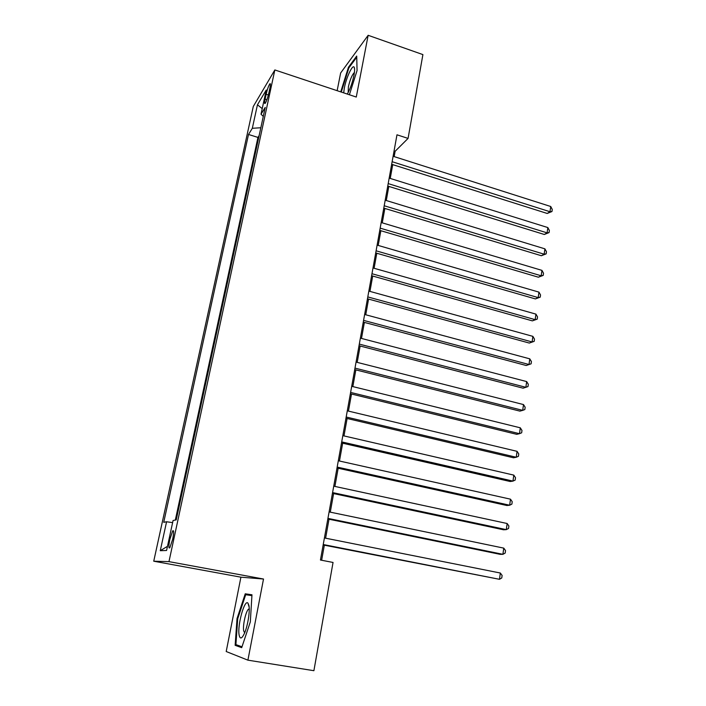 <?xml version="1.0" encoding="UTF-8"?>
<svg xmlns="http://www.w3.org/2000/svg" width="706" height="706" viewBox="0 0 706 706"><rect width="100%" height="100%" fill="white"/><g stroke="black" fill="none" stroke-linecap="round" stroke-linejoin="round"><path stroke-width="1.06" d="M172.688 539.181C173.941 532.624 173.941 529.862 172.679 530.886L169.828 539.455C168.566 546.012 168.566 548.783 169.828 547.777L172.688 539.181M247.903 660.163L263.514 579.026L240.914 577.181L226.202 651.523L247.903 660.163L313.896 670.7L333.047 562.453L320.445 560.026L396.975 134.802L408.068 138.411L422.903 54.6L368.153 35.3L340.636 73L337.141 90.677M240.914 577.181L153.74 561.208L253.286 106.482L274.846 69.947L168.972 561.632L153.74 561.208M266.136 94.286L265.094 99.14C264.379 102.617 264.406 104.029 265.165 103.376C266.427 101.47 267.653 97.984 268.862 92.918L269.921 88.012C270.619 84.57 270.592 83.176 269.842 83.829C268.58 85.744 267.345 89.23 266.136 94.286L268.359 95.01M260.832 127.751L252.324 128.289L248.503 134.467L163.73 522.316L166.581 521.76L160.271 550.698L166.581 550.486L173.076 520.498L176.235 519.89L265.218 107.418L261.017 114.213L263.276 116.402M252.324 128.289L257.452 104.779L266.25 90.033L261.017 114.213M259.146 135.578L257.955 137.414L175.326 520.057M263.514 579.026L168.972 561.632M274.846 69.947L356.274 97.049L368.153 35.3M394.169 156.608L395.122 151.296L408.068 138.411M321.636 560.255L324.345 545.182M325.598 538.193L329.005 519.228M330.276 512.15L333.611 493.582M334.9 486.425L338.165 468.246M339.462 461.018L342.666 443.209M343.981 435.911L347.114 418.481M348.437 411.104L351.5 394.036M352.841 386.597L355.842 369.882M357.192 362.372L360.131 346.011M361.49 338.439L364.375 322.413M365.743 314.779L368.567 299.088M369.944 291.401L372.706 276.037M374.101 268.28L376.801 253.242M378.204 245.432L380.852 230.712M382.264 222.849L384.858 208.438M386.279 200.522L388.812 186.41M390.241 178.441L392.73 164.622M394.072 150.952L395.122 151.296M257.955 137.414L248.503 134.467M166.581 521.76L172.617 522.616M262.226 108.636L257.452 104.779M160.271 550.698L167.49 546.32M349.399 94.754L357.06 70.565L356.715 56.056L348.455 67.255L340.724 91.868M241.699 647.667L250.321 621.924L251.971 594.787L245.238 593.808L237.022 618.615L235.142 645.31L241.699 647.667M349.143 67.494L348.455 67.255M240.172 646.131L235.142 645.31M237.719 618.73L237.022 618.615M251.963 595.017L245.238 593.808M391.671 164.295L547.203 213.459L550.009 211.738L392.13 161.709M550.724 206.496L552.26 209.417L551.968 211.509L550.009 211.738L550.724 206.496L393.11 156.273M551.968 211.509L547.203 213.459M347.29 94.057L347.679 93.413C350.37 88.4 352.462 82.39 353.944 75.383C354.703 71.368 354.809 68.711 354.271 67.414C352.841 63.602 346.319 77.272 344.351 87.985L343.69 92.857M354.412 72.515L354.218 72.63C351.95 75.083 350 79.84 348.376 86.9L348.19 92.468M341.289 92.062L348.888 67.847L356.742 57.212M248.944 605.519L247.921 603.065C244.488 599.138 237.251 625.428 239.122 634.985C240.058 639.433 241.831 638.895 244.444 633.361C247.744 626.037 250.136 611.114 248.944 605.519M249.236 608.828L248.38 609.296C245.723 611.599 242.635 625.719 243.676 630.873L244.655 632.867M241.99 646.775L235.91 644.622L237.719 618.747L245.688 594.708L251.927 595.635M387.744 186.075L544.3 234.48L547.106 232.865L388.194 183.604M547.83 227.561L549.374 230.456L549.091 232.565L547.106 232.865L547.83 227.561L389.183 178.106M549.091 232.565L544.3 234.48M383.782 208.111L541.37 255.731L544.167 254.204L384.205 205.755M544.908 248.847L546.462 251.715L546.17 253.851L544.167 254.204L544.908 248.847L385.202 200.195M546.17 253.851L541.37 255.731M379.766 230.394L538.404 277.211L541.202 275.79L380.172 228.153M541.943 270.372L543.523 273.213L543.223 275.375L541.202 275.79L541.943 270.372L381.187 222.531M543.223 275.375L538.404 277.211M375.716 252.933L535.404 298.92L538.201 297.605L376.095 250.806M538.952 292.125L540.54 294.94L540.24 297.129L538.201 297.605L538.952 292.125L377.119 245.123M540.24 297.129L535.404 298.92M371.612 275.728L532.368 320.868L535.174 319.659L371.974 273.725M535.933 314.126L537.531 316.906L537.231 319.121L535.174 319.659L535.933 314.126L373.006 267.971M537.231 319.121L532.368 320.868M367.464 298.788L529.306 343.063L532.103 341.96L367.8 296.917M532.871 336.356L534.495 339.118L534.186 341.351L532.103 341.96L532.871 336.356L368.841 291.093M534.186 341.351L529.306 343.063M363.263 322.112L526.208 365.496L529.006 364.508L363.572 320.374M529.782 358.842L531.415 361.569L531.106 363.828L529.006 364.508L529.782 358.842L364.631 314.479M531.106 363.828L526.208 365.496M359.01 345.719L523.075 388.185L525.873 387.303L359.301 344.104M526.658 381.575L528.309 384.276L527.991 386.561L525.873 387.303L526.658 381.575L360.378 338.148M354.712 369.6L519.907 411.121L522.705 410.362L354.986 368.117M523.499 404.573L525.158 407.238L524.84 409.542L522.705 410.362L523.499 404.573L356.071 362.09M350.37 393.754L516.704 434.322L519.492 433.678L350.608 392.421M520.304 427.818L521.981 430.457L521.663 432.787L519.492 433.678L520.304 427.818L351.703 386.314M345.966 418.208L513.456 457.779L516.254 457.259L346.178 417.008M517.066 451.337L518.76 453.932L518.442 456.297L516.254 457.259L517.066 451.337L347.29 410.83M341.51 442.944L510.182 481.51L512.971 481.104L341.704 441.894M513.8 475.12L515.512 477.68L515.186 480.071L512.971 481.104L513.8 475.12L342.825 435.646M337.009 467.99L506.864 505.505L509.661 505.231L337.168 467.081M510.491 499.177L512.221 501.701L511.885 504.119L509.661 505.231L510.491 499.177L338.306 460.762M332.447 493.335L503.51 529.782L506.308 529.632L332.579 492.585M507.146 523.508L508.894 526.005L508.558 528.45L506.308 529.632L507.146 523.508L333.735 486.178M327.831 518.981L500.122 554.334L502.91 554.325L327.937 518.389M503.757 548.121L505.522 550.583L505.187 553.054L502.91 554.325L503.757 548.121L329.102 511.912M323.154 544.953L499.477 579.299L323.233 544.52M500.342 573.025L502.116 575.452L501.772 577.949L499.477 579.299L500.342 573.025L324.416 537.954M266.903 99.722L265.094 99.14M173.561 531.053L172.679 530.886M270.398 84.005L269.842 83.829M354.606 69.391L354.271 67.414M249.156 607.186L247.921 603.065M249.236 609.446L248.38 609.296"/></g></svg>
